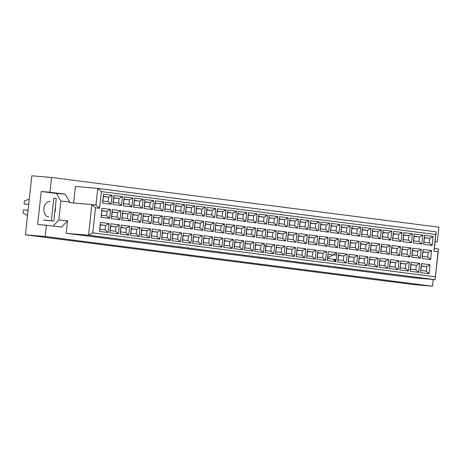 <?xml version="1.0" encoding="UTF-8"?>
<svg xmlns="http://www.w3.org/2000/svg" width="462" height="462" viewBox="0 0 462 462"><rect width="100%" height="100%" fill="white"/><g stroke="black" fill="none" stroke-linecap="round" stroke-linejoin="round"><path stroke-width="0.69" d="M392.388 281.814L412.768 284.511L432.49 286.203L433.217 279.498M435.1 241.753L437.295 241.938L438.9 227.189L51.559 177.489L49.96 192.244L41.234 191.499L37.665 224.341L61.677 227.056L67.533 220.749L66.17 233.275L412.739 277.737L435.117 279.66L88.548 235.198L91.874 204.574L95.952 205.099L97.765 188.398L436.18 231.814L434.367 248.516L438.444 249.041L435.117 279.66L437.999 251.726L433.922 251.201L435.735 234.5L101.397 191.603L99.584 208.304L95.507 207.785L92.787 232.836L435.273 276.778M46.391 225.092L45.149 236.504L432.49 286.203M51.559 177.489L31.838 175.797L25.427 234.812L392.382 281.895M25.427 234.812L45.149 236.504M50.312 201.415A7.842 5.752 94.9 0 0 43.919 208.616A7.842 5.752 94.9 0 0 48.793 217.025M437.295 241.938L435.112 241.661M95.507 207.785L91.874 204.574L69.496 202.656L69.589 201.819L65.246 194.207L49.96 192.244M73.591 203.009L75.387 186.475L97.765 188.398L101.397 191.603M66.17 233.275L88.548 235.198L92.787 232.836M53.263 225.976L58.807 219.999L60.863 201.074L69.589 201.819M58.807 219.999L67.533 220.749M60.863 201.074L56.526 193.457L41.234 191.499M56.526 193.457L65.246 194.207M54.735 212.537A7.842 5.752 94.9 0 0 55.301 207.299M103.373 196.465L102.882 200.976L108.224 201.663L108.709 197.153L103.373 196.465L103.5 194.161L112.099 195.264L111.128 204.227L108.224 201.663M103.344 196.691L108.709 197.153L112.099 195.264M429.1 273.7L420.495 272.597L421.471 263.629L430.07 264.738L429.1 273.7L426.195 271.13L426.68 266.62L421.344 265.939L420.853 270.449L426.195 271.13M430.636 259.557L422.031 258.454L423.007 249.492L431.606 250.595L430.636 259.557L427.731 256.993L428.216 252.483L422.88 251.796L422.389 256.306L427.731 256.993M432.172 245.414L423.567 244.311L424.543 235.349L433.142 236.452L432.172 245.414L429.267 242.85L429.752 238.34L424.416 237.653L423.925 242.163L429.267 242.85M418.745 272.372L410.141 271.269L411.111 262.3L419.715 263.409L418.745 272.372L415.835 269.802L416.326 265.292L410.984 264.611L410.493 269.121L415.835 269.802M420.281 258.229L411.677 257.126L412.647 248.163L421.252 249.266L420.281 258.229L417.371 255.665L417.862 251.155L412.52 250.468L412.029 254.978L417.371 255.665M421.818 244.086L413.213 242.983L414.189 234.02L422.788 235.123L421.818 244.086L418.907 241.522L419.398 237.012L414.056 236.325L413.565 240.835L418.907 241.522M408.385 271.044L399.786 269.935L400.756 260.972L409.361 262.075L408.385 271.044L405.48 268.474L405.971 263.964L400.629 263.282L400.138 267.787L405.48 268.474M409.921 256.901L401.322 255.798L402.292 246.835L410.897 247.938L409.921 256.901L407.016 254.331L407.507 249.827L402.165 249.139L401.674 253.65L407.016 254.331M411.457 242.758L402.858 241.655L403.828 232.692L412.433 233.795L411.457 242.758L408.552 240.194L409.043 235.684L403.701 234.996L403.211 239.507L408.552 240.194M398.03 269.71L389.426 268.607L390.402 259.644L399.006 260.747L398.03 269.71L395.126 267.146L395.616 262.635L390.274 261.954L389.784 266.459L395.126 267.146M399.566 255.573L390.962 254.47L391.938 245.507L400.542 246.61L399.566 255.573L396.662 253.003L397.153 248.498L391.811 247.811L391.32 252.321L396.662 253.003M401.103 241.43L392.498 240.327L393.474 231.364L402.079 232.467L401.103 241.43L398.198 238.866L398.689 234.355L393.347 233.668L392.856 238.178L398.198 238.866M387.676 268.382L379.071 267.279L380.047 258.316L388.646 259.419L387.676 268.382L384.765 265.817L385.256 261.307L379.914 260.62L379.429 265.13L384.765 265.817M389.212 254.244L380.607 253.141L381.583 244.173L390.182 245.282L389.212 254.244L386.301 251.675L386.792 247.164L381.45 246.483L380.965 250.993L386.301 251.675M390.748 240.101L382.143 238.998L383.119 230.036L391.718 231.139L390.748 240.101L387.837 237.537L388.328 233.027L382.986 232.34L382.501 236.85L387.837 237.537M377.315 267.053L368.716 265.95L369.687 256.988L378.291 258.091L377.315 267.053L374.411 264.489L374.901 259.979L369.56 259.292L369.069 263.802L374.411 264.489M378.852 252.916L370.253 251.813L371.223 242.845L379.828 243.953L378.852 252.916L375.947 250.346L376.438 245.836L371.096 245.155L370.605 249.665L375.947 250.346M380.388 238.773L371.789 237.67L372.759 228.707L381.364 229.81L380.388 238.773L377.483 236.209L377.974 231.699L372.632 231.012L372.141 235.522L377.483 236.209M366.961 265.725L358.356 264.622L359.332 255.659L367.937 256.762L366.961 265.725L364.056 263.161L364.547 258.651L359.205 257.963L358.714 262.474L364.056 263.161M368.497 251.588L359.892 250.479L360.868 241.516L369.473 242.619L368.497 251.588L365.592 249.018L366.083 244.508L360.741 243.826L360.25 248.331L365.592 249.018M370.033 237.445L361.428 236.342L362.404 227.379L371.009 228.482L370.033 237.445L367.128 234.875L367.619 230.371L362.277 229.683L361.786 234.194L367.128 234.875M356.606 264.397L348.002 263.294L348.977 254.331L357.576 255.434L356.606 264.397L353.701 261.833L354.187 257.322L348.85 256.635L348.36 261.146L353.701 261.833M358.142 250.254L349.538 249.151L350.514 240.188L359.113 241.291L358.142 250.254L355.238 247.69L355.723 243.179L350.387 242.498L349.896 247.003L355.238 247.69M359.679 236.117L351.074 235.014L352.05 226.051L360.649 227.154L359.679 236.117L356.774 233.547L357.259 229.037L351.923 228.355L351.432 232.865L356.774 233.547M346.252 263.069L337.647 261.966L338.617 253.003L347.222 254.106L346.252 263.069L343.341 260.504L343.832 255.994L338.49 255.307L337.999 259.817L343.341 260.504M347.788 248.926L339.183 247.823L340.153 238.86L348.758 239.963L347.788 248.926L344.877 246.362L345.368 241.851L340.026 241.164L339.535 245.674L344.877 246.362M349.324 234.788L340.719 233.685L341.689 224.717L350.294 225.826L349.324 234.788L346.413 232.219L346.904 227.708L341.562 227.027L341.072 231.537L346.413 232.219M335.891 261.74L327.292 260.637L328.263 251.675L336.867 252.778L335.891 261.74L332.987 259.176L327.645 258.489L328.263 251.675M337.427 247.597L328.829 246.494L329.799 237.532L338.403 238.635L337.427 247.597L334.523 245.033L335.014 240.523L329.672 239.836L329.181 244.346L334.523 245.033M338.964 233.46L330.365 232.357L331.335 223.389L339.94 224.492L338.964 233.46L336.059 230.89L336.55 226.38L331.208 225.699L330.717 230.209L336.059 230.89M325.537 260.412L316.932 259.309L317.908 250.346L326.513 251.449L325.537 260.412L322.632 257.848L323.123 253.338L317.781 252.65L317.29 257.161L322.632 257.848M327.073 246.269L318.468 245.166L319.444 236.203L328.049 237.306L327.073 246.269L324.168 243.705L324.659 239.195L319.317 238.507L318.826 243.018L324.168 243.705M328.609 232.132L320.004 231.023L320.98 222.06L329.585 223.163L328.609 232.132L325.704 229.562L326.195 225.052L320.853 224.37L320.362 228.875L325.704 229.562M315.182 259.084L306.577 257.981L307.553 249.018L316.152 250.121L315.182 259.084L312.272 256.514L312.762 252.009L307.421 251.322L306.935 255.833L312.272 256.514M316.718 244.941L308.114 243.838L309.09 234.875L317.689 235.978L316.718 244.941L313.808 242.377L314.299 237.866L308.957 237.179L308.472 241.69L313.808 242.377M318.254 230.798L309.65 229.695L310.626 220.732L319.225 221.835L318.254 230.798L315.344 228.234L315.835 223.724L310.493 223.042L310.008 227.547L315.344 228.234M304.822 257.756L296.223 256.653L297.193 247.69L305.798 248.793L304.822 257.756L301.917 255.186L302.408 250.681L297.066 249.994L296.575 254.504L301.917 255.186M306.358 243.613L297.759 242.51L298.729 233.547L307.334 234.65L306.358 243.613L303.453 241.048L303.944 236.538L298.602 235.851L298.111 240.361L303.453 241.048M307.894 229.47L299.295 228.367L300.265 219.404L308.87 220.507L307.894 229.47L304.989 226.906L305.48 222.395L300.138 221.708L299.647 226.218L304.989 226.906M294.467 256.427L285.863 255.324L286.838 246.356L295.443 247.465L294.467 256.427L291.562 253.857L292.053 249.347L286.711 248.666L286.221 253.176L291.562 253.857M296.003 242.284L287.399 241.181L288.375 232.219L296.979 233.322L296.003 242.284L293.099 239.72L293.589 235.21L288.248 234.523L287.757 239.033L293.099 239.72M297.54 228.141L288.935 227.038L289.911 218.076L298.516 219.179L297.54 228.141L294.635 225.577L295.126 221.067L289.784 220.38L289.293 224.89L294.635 225.577M284.113 255.099L275.508 253.996L276.484 245.027L285.083 246.136L284.113 255.099L281.208 252.529L281.693 248.019L276.351 247.337L275.866 251.848L281.208 252.529M285.649 240.956L277.044 239.853L278.02 230.89L286.619 231.993L285.649 240.956L282.744 238.392L283.229 233.882L277.887 233.195L277.402 237.705L282.744 238.392M287.185 226.813L278.58 225.71L279.556 216.747L288.155 217.85L287.185 226.813L284.28 224.249L284.765 219.739L279.429 219.052L278.938 223.562L284.28 224.249M273.752 253.771L265.153 252.662L266.124 243.699L274.728 244.802L273.752 253.771L270.848 251.201L271.338 246.691L265.997 246.009L265.506 250.52L270.848 251.201M275.288 239.628L266.69 238.525L267.66 229.562L276.264 230.665L275.288 239.628L272.384 237.058L272.875 232.553L267.533 231.866L267.042 236.377L272.384 237.058M276.825 225.485L268.226 224.382L269.196 215.419L277.801 216.522L276.825 225.485L273.92 222.921L274.411 218.41L269.069 217.723L268.578 222.234L273.92 222.921M263.398 252.437L254.793 251.334L255.769 242.371L264.374 243.474L263.398 252.437L260.493 249.873L260.984 245.362L255.642 244.681L255.151 249.185L260.493 249.873M264.934 238.3L256.329 237.197L257.305 228.234L265.91 229.337L264.934 238.3L262.029 235.73L262.52 231.225L257.178 230.538L256.687 235.048L262.029 235.73M266.47 224.157L257.871 223.054L258.841 214.091L267.446 215.194L266.47 224.157L263.565 221.593L264.056 217.082L258.714 216.395L258.223 220.905L263.565 221.593M253.043 251.109L244.438 250.006L245.414 241.043L254.019 242.146L253.043 251.109L250.138 248.544L250.623 244.034L245.287 243.347L244.796 247.857L250.138 248.544M254.579 236.971L245.975 235.868L246.951 226.9L255.555 228.009L254.579 236.971L251.675 234.401L252.165 229.891L246.823 229.21L246.333 233.72L251.675 234.401M256.115 222.828L247.511 221.725L248.487 212.763L257.091 213.866L256.115 222.828L253.211 220.264L253.702 215.754L248.36 215.067L247.869 219.577L253.211 220.264M242.689 249.78L234.084 248.677L235.06 239.714L243.659 240.817L242.689 249.78L239.778 247.216L240.269 242.706L234.927 242.019L234.436 246.529L239.778 247.216M244.225 235.643L235.62 234.54L236.596 225.572L245.195 226.68L244.225 235.643L241.314 233.073L241.805 228.563L236.463 227.882L235.972 232.392L241.314 233.073M245.761 221.5L237.156 220.397L238.132 211.434L246.731 212.537L245.761 221.5L242.85 218.936L243.341 214.426L237.999 213.739L237.514 218.249L242.85 218.936M232.328 248.452L223.729 247.349L224.699 238.386L233.304 239.489L232.328 248.452L229.423 245.888L229.914 241.378L224.572 240.69L224.082 245.201L229.423 245.888M233.864 234.315L225.265 233.206L226.236 224.243L234.84 225.346L233.864 234.315L230.96 231.745L231.45 227.235L226.109 226.553L225.618 231.064L230.96 231.745M235.401 220.172L226.802 219.069L227.772 210.106L236.377 211.209L235.401 220.172L232.496 217.602L232.987 213.097L227.645 212.41L227.154 216.921L232.496 217.602M221.974 247.124L213.369 246.021L214.345 237.058L222.95 238.161L221.974 247.124L219.069 244.56L219.56 240.049L214.218 239.362L213.727 243.872L219.069 244.56M223.51 232.981L214.905 231.878L215.881 222.915L224.486 224.018L223.51 232.981L220.605 230.417L221.096 225.906L215.754 225.225L215.263 229.73L220.605 230.417M225.046 218.844L216.441 217.741L217.417 208.778L226.022 209.881L225.046 218.844L222.141 216.274L222.632 211.769L217.29 211.082L216.799 215.592L222.141 216.274M211.619 245.796L203.014 244.693L203.99 235.73L212.589 236.833L211.619 245.796L208.708 243.231L209.199 238.721L203.858 238.034L203.372 242.544L208.708 243.231M213.155 231.653L204.55 230.55L205.526 221.587L214.125 222.69L213.155 231.653L210.25 229.088L210.736 224.578L205.394 223.891L204.909 228.401L210.25 229.088M214.691 217.515L206.087 216.412L207.063 207.444L215.662 208.553L214.691 217.515L211.787 214.946L212.272 210.435L206.93 209.754L206.445 214.264L211.787 214.946M201.259 244.467L192.66 243.364L193.63 234.401L202.235 235.505L201.259 244.467L198.354 241.903L198.845 237.393L193.503 236.706L193.012 241.216L198.354 241.903M202.795 230.324L194.196 229.221L195.166 220.258L203.771 221.362L202.795 230.324L199.89 227.76L200.381 223.25L195.039 222.563L194.548 227.073L199.89 227.76M204.331 216.187L195.732 215.084L196.702 206.116L205.307 207.224L204.331 216.187L201.426 213.617L201.917 209.107L196.575 208.426L196.084 212.936L201.426 213.617M190.904 243.139L182.299 242.036L183.275 233.073L191.88 234.176L190.904 243.139L187.999 240.575L188.49 236.065L183.148 235.377L182.657 239.888L187.999 240.575M192.44 228.996L183.836 227.893L184.812 218.93L193.416 220.033L192.44 228.996L189.535 226.432L190.026 221.922L184.685 221.234L184.194 225.745L189.535 226.432M193.976 214.859L185.372 213.75L186.348 204.787L194.952 205.89L193.976 214.859L191.072 212.289L191.563 207.779L186.221 207.097L185.73 211.608L191.072 212.289M180.55 241.811L171.945 240.708L172.921 231.745L181.52 232.848L180.55 241.811L177.645 239.241L178.13 234.736L172.794 234.049L172.303 238.559L177.645 239.241M182.086 227.668L173.481 226.565L174.457 217.602L183.056 218.705L182.086 227.668L179.181 225.104L179.666 220.593L174.33 219.906L173.839 224.417L179.181 225.104M183.622 213.525L175.017 212.422L175.993 203.459L184.592 204.562L183.622 213.525L180.717 210.961L181.202 206.45L175.866 205.769L175.375 210.274L180.717 210.961M170.195 240.483L161.59 239.38L162.56 230.417L171.165 231.52L170.195 240.483L167.284 237.913L167.775 233.408L162.433 232.721L161.943 237.231L167.284 237.913M171.731 226.34L163.126 225.237L164.097 216.274L172.701 217.377L171.731 226.34L168.821 223.775L169.311 219.265L163.97 218.578L163.479 223.088L168.821 223.775M173.267 212.197L164.663 211.094L165.633 202.131L174.238 203.234L173.267 212.197L170.357 209.632L170.848 205.122L165.506 204.435L165.015 208.945L170.357 209.632M159.835 239.154L151.236 238.051L152.206 229.083L160.811 230.192L159.835 239.154L156.93 236.584L157.421 232.074L152.079 231.393L151.588 235.903L156.93 236.584M161.371 225.011L152.772 223.908L153.742 214.946L162.347 216.049L161.371 225.011L158.466 222.447L158.957 217.937L153.615 217.25L153.124 221.76L158.466 222.447M162.907 210.868L154.308 209.765L155.278 200.803L163.883 201.906L162.907 210.868L160.002 208.304L160.493 203.794L155.151 203.107L154.66 207.617L160.002 208.304M149.48 237.826L140.875 236.723L141.851 227.754L150.456 228.863L149.48 237.826L146.575 235.256L147.066 230.746L141.724 230.064L141.233 234.575L146.575 235.256M151.016 223.683L142.411 222.58L143.387 213.617L151.992 214.72L151.016 223.683L148.111 221.119L148.602 216.609L143.26 215.921L142.77 220.432L148.111 221.119M152.552 209.54L143.948 208.437L144.924 199.474L153.528 200.577L152.552 209.54L149.648 206.976L150.138 202.466L144.797 201.778L144.306 206.289L149.648 206.976M139.126 236.498L130.521 235.389L131.497 226.426L140.096 227.529L139.126 236.498L136.215 233.928L136.706 229.418L131.364 228.736L130.879 233.246L136.215 233.928M140.662 222.355L132.057 221.252L133.033 212.289L141.632 213.392L140.662 222.355L137.751 219.785L138.242 215.28L132.9 214.593L132.415 219.103L137.751 219.785M142.198 208.212L133.593 207.109L134.569 198.146L143.168 199.249L142.198 208.212L139.287 205.648L139.778 201.137L134.436 200.45L133.951 204.961L139.287 205.648M128.765 235.17L120.166 234.061L121.136 225.098L129.741 226.201L128.765 235.17L125.86 232.6L126.351 228.089L121.009 227.408L120.518 231.912L125.86 232.6M130.301 221.027L121.702 219.924L122.673 210.961L131.277 212.064L130.301 221.027L127.397 218.457L127.887 213.952L122.545 213.265L122.055 217.775L127.397 218.457M131.837 206.884L123.239 205.781L124.209 196.818L132.813 197.921L131.837 206.884L128.933 204.32L129.424 199.809L124.082 199.122L123.591 203.632L128.933 204.32M118.411 233.836L109.806 232.733L110.782 223.77L119.387 224.873L118.411 233.836L115.506 231.271L115.997 226.761L110.655 226.074L110.164 230.584L115.506 231.271M119.947 219.698L111.342 218.595L112.318 209.627L120.923 210.736L119.947 219.698L117.042 217.128L117.533 212.618L112.191 211.937L111.7 216.447L117.042 217.128M121.483 205.555L112.878 204.452L113.854 195.49L122.459 196.593L121.483 205.555L118.578 202.991L119.069 198.481L113.727 197.794L113.236 202.304L118.578 202.991M108.056 232.507L99.451 231.404L100.427 222.441L109.026 223.544L108.056 232.507L105.151 229.943L105.636 225.433L100.3 224.746L99.809 229.256L105.151 229.943M109.592 218.37L100.987 217.267L101.963 208.298L110.562 209.407L109.592 218.37L106.687 215.8L107.172 211.29L101.836 210.608L101.345 215.119L106.687 215.8M111.128 204.227L102.524 203.124L103.5 194.161M102.524 203.124L102.882 200.976M101.807 210.834L107.172 211.29L110.562 209.407M100.271 224.971L105.636 225.433L109.026 223.544M113.704 198.019L119.069 198.481L122.459 196.593M112.168 212.162L117.533 212.618L120.923 210.736M110.632 226.299L115.997 226.761L119.387 224.873M124.059 199.347L129.424 199.809L132.813 197.921M122.522 213.49L127.887 213.952L131.277 212.064M120.986 227.633L126.351 228.089L129.741 226.201M134.413 200.675L139.778 201.137L143.168 199.249M132.877 214.818L138.242 215.28L141.632 213.392M131.341 228.961L136.706 229.418L140.096 227.529M144.768 202.004L150.138 202.466L153.528 200.577M143.232 216.147L148.602 216.609L151.992 214.72M141.695 230.29L147.066 230.746L150.456 228.863M155.128 203.332L160.493 203.794L163.883 201.906M153.592 217.475L158.957 217.937L162.347 216.049M152.056 231.618L157.421 232.074L160.811 230.192M165.483 204.66L170.848 205.122L174.238 203.234M163.946 218.803L169.311 219.265L172.701 217.377M162.41 232.946L167.775 233.408L171.165 231.52M175.837 205.988L181.202 206.45L184.592 204.562M174.301 220.131L179.666 220.593L183.056 218.705M172.765 234.274L178.13 234.736L181.52 232.848M186.198 207.322L191.563 207.779L194.952 205.89M184.661 221.46L190.026 221.922L193.416 220.033M183.125 235.603L188.49 236.065L191.88 234.176M196.552 208.651L201.917 209.107L205.307 207.224M195.016 222.788L200.381 223.25L203.771 221.362M193.48 236.931L198.845 237.393L202.235 235.505M206.907 209.979L212.272 210.435L215.662 208.553M205.371 224.116L210.736 224.578L214.125 222.69M203.834 238.259L209.199 238.721L212.589 236.833M217.267 211.307L222.632 211.769L226.022 209.881M215.731 225.444L221.096 225.906L224.486 224.018M214.189 239.587L219.56 240.049L222.95 238.161M227.622 212.636L232.987 213.097L236.377 211.209M226.085 226.778L231.45 227.235L234.84 225.346M224.549 240.916L229.914 241.378L233.304 239.489M237.976 213.964L243.341 214.426L246.731 212.537M236.44 228.107L241.805 228.563L245.195 226.68M234.904 242.244L240.269 242.706L243.659 240.817M248.331 215.292L253.702 215.754L257.091 213.866M246.795 229.435L252.165 229.891L255.555 228.009M245.258 243.572L250.623 244.034L254.019 242.146M258.691 216.62L264.056 217.082L267.446 215.194M257.155 230.763L262.52 231.225L265.91 229.337M255.619 244.9L260.984 245.362L264.374 243.474M269.046 217.948L274.411 218.41L277.801 216.522M267.51 232.091L272.875 232.553L276.264 230.665M265.973 246.234L271.338 246.691L274.728 244.802M279.4 219.277L284.765 219.739L288.155 217.85M277.864 233.42L283.229 233.882L286.619 231.993M276.328 247.563L281.693 248.019L285.083 246.136M289.761 220.605L295.126 221.067L298.516 219.179M288.224 234.748L293.589 235.21L296.979 233.322M286.688 248.891L292.053 249.347L295.443 247.465M300.115 221.933L305.48 222.395L308.87 220.507M298.579 236.076L303.944 236.538L307.334 234.65M297.043 250.219L302.408 250.681L305.798 248.793M310.47 223.262L315.835 223.724L319.225 221.835M308.934 237.404L314.299 237.866L317.689 235.978M307.397 251.547L312.762 252.009L316.152 250.121M320.824 224.596L326.195 225.052L329.585 223.163M319.288 238.733L324.659 239.195L328.049 237.306M317.752 252.876L323.123 253.338L326.513 251.449M331.185 225.924L336.55 226.38L339.94 224.492M329.649 240.061L335.014 240.523L338.403 238.635M341.539 227.252L346.904 227.708L350.294 225.826M340.003 241.389L345.368 241.851L348.758 239.963M328.089 254.418L336.607 255.145M333.252 259.407L336.117 259.656M338.467 255.532L343.832 255.994L347.222 254.106M333.541 259.661L336.093 259.881M351.894 228.58L357.259 229.037L360.649 227.154M350.358 242.717L355.723 243.179L359.113 241.291M333.807 259.898L336.07 260.094M348.822 256.86L354.187 257.322L357.576 255.434M334.09 260.146L336.047 260.32M362.254 229.909L367.619 230.371L371.009 228.482M360.718 244.052L366.083 244.508L369.473 242.619M359.182 258.189L364.547 258.651L367.937 256.762M372.609 231.237L377.974 231.699L381.364 229.81M371.073 245.38L376.438 245.836L379.828 243.953M369.536 259.517L374.901 259.979L378.291 258.091M382.963 232.565L388.328 233.027L391.718 231.139M381.427 246.708L386.792 247.164L390.182 245.282M379.891 260.845L385.256 261.307L388.646 259.419M393.318 233.893L398.689 234.355L402.079 232.467M391.782 248.036L397.153 248.498L400.542 246.61M390.246 262.173L395.616 262.635L399.006 260.747M403.678 235.222L409.043 235.684L412.433 233.795M402.142 249.365L407.507 249.827L410.897 247.938M400.606 263.507L405.971 263.964L409.361 262.075M414.033 236.55L419.398 237.012L422.788 235.123M412.497 250.693L417.862 251.155L421.252 249.266M410.961 264.836L416.326 265.292L419.715 263.409M424.387 237.878L429.752 238.34L433.142 236.452M422.851 252.021L428.216 252.483L431.606 250.595M421.315 266.164L426.68 266.62L430.07 264.738M101.836 210.608L101.963 208.298M100.987 217.267L101.345 215.119M100.3 224.746L100.427 222.441M99.451 231.404L99.809 229.256M113.727 197.794L113.854 195.49M112.878 204.452L113.236 202.304M112.191 211.937L112.318 209.627M111.342 218.595L111.7 216.447M110.655 226.074L110.782 223.77M109.806 232.733L110.164 230.584M124.082 199.122L124.209 196.818M123.239 205.781L123.591 203.632M122.545 213.265L122.673 210.961M121.702 219.924L122.055 217.775M121.009 227.408L121.136 225.098M120.166 234.061L120.518 231.912M134.436 200.45L134.569 198.146M133.593 207.109L133.951 204.961M132.9 214.593L133.033 212.289M132.057 221.252L132.415 219.103M131.364 228.736L131.497 226.426M130.521 235.389L130.879 233.246M144.797 201.778L144.924 199.474M143.948 208.437L144.306 206.289M143.26 215.921L143.387 213.617M142.411 222.58L142.77 220.432M141.724 230.064L141.851 227.754M140.875 236.723L141.233 234.575M155.151 203.107L155.278 200.803M154.308 209.765L154.66 207.617M153.615 217.25L153.742 214.946M152.772 223.908L153.124 221.76M152.079 231.393L152.206 229.083M151.236 238.051L151.588 235.903M165.506 204.435L165.633 202.131M164.663 211.094L165.015 208.945M163.97 218.578L164.097 216.274M163.126 225.237L163.479 223.088M162.433 232.721L162.56 230.417M161.59 239.38L161.943 237.231M175.866 205.769L175.993 203.459M175.017 212.422L175.375 210.274M174.33 219.906L174.457 217.602M173.481 226.565L173.839 224.417M172.794 234.049L172.921 231.745M171.945 240.708L172.303 238.559M186.221 207.097L186.348 204.787M185.372 213.75L185.73 211.608M184.685 221.234L184.812 218.93M183.836 227.893L184.194 225.745M183.148 235.377L183.275 233.073M182.299 242.036L182.657 239.888M196.575 208.426L196.702 206.116M195.732 215.084L196.084 212.936M195.039 222.563L195.166 220.258M194.196 229.221L194.548 227.073M193.503 236.706L193.63 234.401M192.66 243.364L193.012 241.216M206.93 209.754L207.063 207.444M206.087 216.412L206.445 214.264M205.394 223.891L205.526 221.587M204.55 230.55L204.909 228.401M203.858 238.034L203.99 235.73M203.014 244.693L203.372 242.544M217.29 211.082L217.417 208.778M216.441 217.741L216.799 215.592M215.754 225.225L215.881 222.915M214.905 231.878L215.263 229.73M214.218 239.362L214.345 237.058M213.369 246.021L213.727 243.872M227.645 212.41L227.772 210.106M226.802 219.069L227.154 216.921M226.109 226.553L226.236 224.243M225.265 233.206L225.618 231.064M224.572 240.69L224.699 238.386M223.729 247.349L224.082 245.201M237.999 213.739L238.132 211.434M237.156 220.397L237.514 218.249M236.463 227.882L236.596 225.572M235.62 234.54L235.972 232.392M234.927 242.019L235.06 239.714M234.084 248.677L234.436 246.529M248.36 215.067L248.487 212.763M247.511 221.725L247.869 219.577M246.823 229.21L246.951 226.9M245.975 235.868L246.333 233.72M245.287 243.347L245.414 241.043M244.438 250.006L244.796 247.857M258.714 216.395L258.841 214.091M257.871 223.054L258.223 220.905M257.178 230.538L257.305 228.234M256.329 237.197L256.687 235.048M255.642 244.681L255.769 242.371M254.793 251.334L255.151 249.185M269.069 217.723L269.196 215.419M268.226 224.382L268.578 222.234M267.533 231.866L267.66 229.562M266.69 238.525L267.042 236.377M271.338 246.691L265.997 246.009L266.124 243.699M265.153 252.662L265.506 250.52M279.429 219.052L279.556 216.747M278.58 225.71L278.938 223.562M277.887 233.195L278.02 230.89M277.044 239.853L277.402 237.705M281.693 248.019L276.351 247.337L276.484 245.027M275.508 253.996L275.866 251.848M289.784 220.38L289.911 218.076M288.935 227.038L289.293 224.89M288.248 234.523L288.375 232.219M287.399 241.181L287.757 239.033M292.053 249.347L286.711 248.666L286.838 246.356M285.863 255.324L286.221 253.176M300.138 221.708L300.265 219.404M299.295 228.367L299.647 226.218M298.602 235.851L298.729 233.547M297.759 242.51L298.111 240.361M302.408 250.681L297.066 249.994L297.193 247.69M296.223 256.653L296.575 254.504M310.493 223.042L310.626 220.732M309.65 229.695L310.008 227.547M308.957 237.179L309.09 234.875M308.114 243.838L308.472 241.69M312.762 252.009L307.421 251.322L307.553 249.018M306.577 257.981L306.935 255.833M320.853 224.37L320.98 222.06M320.004 231.023L320.362 228.875M319.317 238.507L319.444 236.203M318.468 245.166L318.826 243.018M323.123 253.338L317.781 252.65L317.908 250.346M316.932 259.309L317.29 257.161M331.208 225.699L331.335 223.389M330.365 232.357L330.717 230.209M329.672 239.836L329.799 237.532M328.829 246.494L329.181 244.346M327.714 257.877L336.867 252.778M264.125 245.767L265.875 245.992M327.292 260.637L327.645 258.489M341.562 227.027L341.689 224.717M340.719 233.685L341.072 231.537M340.026 241.164L340.153 238.86M339.183 247.823L339.535 245.674M338.49 255.307L338.617 253.003M337.647 261.966L337.999 259.817M351.923 228.355L352.05 226.051M351.074 235.014L351.432 232.865M350.387 242.498L350.514 240.188M349.538 249.151L349.896 247.003M348.85 256.635L348.977 254.331M348.002 263.294L348.36 261.146M362.277 229.683L362.404 227.379M361.428 236.342L361.786 234.194M360.741 243.826L360.868 241.516M359.892 250.479L360.25 248.331M359.205 257.963L359.332 255.659M358.356 264.622L358.714 262.474M372.632 231.012L372.759 228.707M371.789 237.67L372.141 235.522M371.096 245.155L371.223 242.845M370.253 251.813L370.605 249.665M369.56 259.292L369.687 256.988M368.716 265.95L369.069 263.802M382.986 232.34L383.119 230.036M382.143 238.998L382.501 236.85M381.45 246.483L381.583 244.173M380.607 253.141L380.965 250.993M379.914 260.62L380.047 258.316M379.071 267.279L379.429 265.13M393.347 233.668L393.474 231.364M392.498 240.327L392.856 238.178M391.811 247.811L391.938 245.507M390.962 254.47L391.32 252.321M390.274 261.954L390.402 259.644M389.426 268.607L389.784 266.459M403.701 234.996L403.828 232.692M402.858 241.655L403.211 239.507M402.165 249.139L402.292 246.835M401.322 255.798L401.674 253.65M400.629 263.282L400.756 260.972M399.786 269.935L400.138 267.787M414.056 236.325L414.189 234.02M413.213 242.983L413.565 240.835M412.52 250.468L412.647 248.163M411.677 257.126L412.029 254.978M410.984 264.611L411.111 262.3M410.141 271.269L410.493 269.121M424.416 237.653L424.543 235.349M423.567 244.311L423.925 242.163M422.88 251.796L423.007 249.492M422.031 258.454L422.389 256.306M421.344 265.939L421.471 263.629M420.495 272.597L420.853 270.449M99.584 208.304L95.952 205.099M436.18 231.814L435.735 234.5M434.367 248.516L433.922 251.201M438.444 249.041L437.999 251.726M56.266 198.441L53.817 198.129L51.363 220.732L53.811 221.044L56.266 198.441M43.359 220.045L51.363 220.732M45.807 220.357L53.811 221.044M28.09 210.279L23.447 209.881L23.1 213.08L27.524 215.523M28.713 204.533L24.082 204.031L28.725 204.429M29.297 199.186L24.428 200.831L24.082 204.031"/></g></svg>
